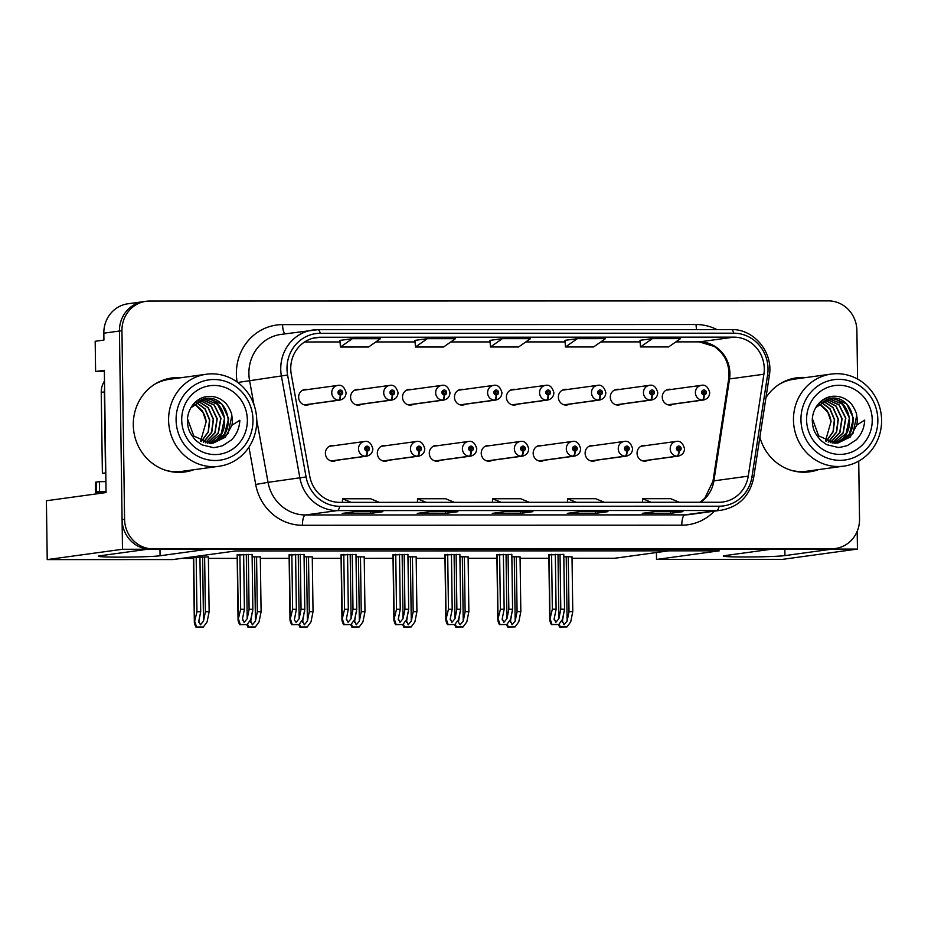<?xml version="1.0" encoding="UTF-8"?>
<svg xmlns="http://www.w3.org/2000/svg" width="928" height="928" viewBox="0 0 928 928"><rect width="100%" height="100%" fill="white"/><g stroke="black" fill="none" stroke-linecap="round" stroke-linejoin="round"><path stroke-width="1.39" d="M857.449 549.074L782.176 559.41L656.525 559.445L719.304 550.826L235.654 550.954L172.875 559.572L47.224 559.596L122.496 549.272L147.529 549.26L100.05 555.779A31.633 1.299 179.2 0 0 98.438 556.208A31.633 1.299 179.2 0 0 120.072 557.148A31.633 1.299 179.2 0 0 160.068 555.768L207.547 549.248L772.398 549.098L724.919 555.617A31.633 1.299 179.2 0 0 723.306 556.058A31.633 1.299 179.2 0 0 744.929 556.986A31.633 1.299 179.2 0 0 784.937 555.605L832.404 549.086L857.449 549.074L857.194 531.326M334.463 445.626A7.911 7.494 82.2 0 0 325.38 453.328A7.911 7.494 82.2 0 0 336.47 460.311M490.297 445.591A7.911 7.494 82.2 0 0 481.226 453.293A7.911 7.494 82.2 0 0 492.316 460.276M386.408 445.614A7.911 7.494 82.2 0 0 377.325 453.316A7.911 7.494 82.2 0 0 388.426 460.3M542.242 445.579A7.911 7.494 82.2 0 0 533.171 453.282A7.911 7.494 82.2 0 0 544.26 460.265M594.198 445.568A7.911 7.494 82.2 0 0 585.116 453.258A7.911 7.494 82.2 0 0 596.217 460.253M438.352 445.602A7.911 7.494 82.2 0 0 429.281 453.305A7.911 7.494 82.2 0 0 440.371 460.288M307.702 389.54A7.911 7.494 82.2 0 0 298.63 397.242A7.911 7.494 82.2 0 0 309.72 404.237M463.548 389.505A7.911 7.494 82.2 0 0 454.465 397.207A7.911 7.494 82.2 0 0 465.566 404.19M515.492 389.493A7.911 7.494 82.2 0 0 506.41 397.196A7.911 7.494 82.2 0 0 517.511 404.179M567.437 389.482A7.911 7.494 82.2 0 0 558.366 397.184A7.911 7.494 82.2 0 0 569.456 404.167M359.646 389.528A7.911 7.494 82.2 0 0 350.575 397.23A7.911 7.494 82.2 0 0 361.665 404.225M619.382 389.47A7.911 7.494 82.2 0 0 610.311 397.172A7.911 7.494 82.2 0 0 621.4 404.156M411.591 389.516A7.911 7.494 82.2 0 0 402.52 397.219A7.911 7.494 82.2 0 0 413.61 404.202M646.143 445.544A7.911 7.494 82.2 0 0 637.06 453.247A7.911 7.494 82.2 0 0 648.162 460.242M671.338 389.447A7.911 7.494 82.2 0 0 662.256 397.149A7.911 7.494 82.2 0 0 673.345 404.144M104.365 371.502L95.607 371.502L104.354 370.307L106.059 492.559L46.4 500.749L47.224 559.596M95.607 371.502L95.178 341.284L103.924 340.089L103.832 333.175L119.445 331.029L122.496 549.272M857.576 379.076L856.892 330.496A29.65 28.107 82.2 0 0 828.356 300.881L149.663 301.055A29.65 28.107 82.2 0 0 146.044 301.298L127.925 303.792A29.65 28.107 82.2 0 0 103.832 333.175M146.044 301.298A29.65 28.107 82.2 0 0 121.951 330.693L119.445 331.029A29.65 28.107 82.2 0 1 143.55 301.646A29.65 28.107 82.2 0 0 119.445 331.029L122.078 519.645A29.65 28.107 82.2 0 0 150.626 549.26L829.319 549.086A29.65 28.107 82.2 0 0 832.938 548.842L835.432 548.494A29.65 28.107 82.2 0 0 859.525 519.112L858.725 461.112M572.031 558.296L614.51 558.285L668.763 550.838M181.401 558.401L193.453 558.401M208.394 558.389L237.197 558.389M260.339 558.378L289.142 558.366M312.295 558.366L341.086 558.354M364.24 558.354L393.043 558.343M416.185 558.343L444.988 558.331M468.13 558.32L496.932 558.32M520.074 558.308L548.877 558.308M656.525 559.445L656.432 552.531M208.371 556.904L193.43 557.426M260.327 556.893L252.126 556.812M364.217 556.87L356.016 556.777M416.162 556.846L407.96 556.765M468.106 556.835L459.905 556.754M520.063 556.823L511.862 556.742M312.272 556.881L304.071 556.8M572.008 556.812L563.806 556.73M252.091 554.457L237.15 554.979M304.036 554.445L289.095 554.967M407.926 554.422L392.985 554.944M459.882 554.41L444.941 554.932M511.827 554.399L496.886 554.909M355.981 554.434L341.04 554.956M563.772 554.387L548.831 554.898M181.03 377.708A47.444 44.962 82.2 0 0 171.854 377.974A47.444 44.962 82.2 0 0 133.296 424.989A47.444 44.962 82.2 0 0 184.753 471.981A47.444 44.962 82.2 0 0 193.674 469.765M183.5 472.132A47.444 44.962 82.2 0 0 191.168 470.102M759.881 437.158A47.444 44.962 82.2 0 0 809.622 471.818A47.444 44.962 82.2 0 0 818.542 469.603M808.369 471.981A47.444 44.962 82.2 0 0 816.037 469.951M290.742 368.857A31.633 29.974 -97.8 0 1 316.448 337.514A31.633 29.974 -97.8 0 1 320.311 337.247L733.828 337.142A31.633 29.974 -97.8 0 1 763.895 374.228L748.246 476.145A31.633 29.974 -97.8 0 1 722.924 501.99A31.633 29.974 -97.8 0 1 719.061 502.257L339.671 502.361A31.633 29.974 -97.8 0 1 309.766 476.25L291.276 374.344A31.633 29.974 -97.8 0 1 290.742 368.857M286.996 368.857A35.589 33.721 82.2 0 0 287.587 375.028L306.078 476.934A35.589 33.721 82.2 0 0 339.729 506.305L719.119 506.212A35.589 33.721 82.2 0 0 751.958 476.83L767.595 374.912A35.589 33.721 82.2 0 0 733.77 333.198L320.253 333.303A35.589 33.721 82.2 0 0 286.996 368.857M640.007 340.321L652.372 338.627L640.471 346.956L640.007 340.321M564.99 340.344L577.367 338.65L565.465 346.979L564.99 340.344M339.95 340.402L352.327 338.708L340.414 347.037L339.95 340.402M414.967 340.379L427.332 338.685L415.431 347.014L414.967 340.379M502.35 338.662L490.448 347.002L518.578 346.991L530.48 338.662L502.35 338.662L489.984 340.379M805.898 377.557A47.444 44.962 82.2 0 0 796.723 377.812A47.444 44.962 82.2 0 0 765.96 397.59M121.951 330.693L124.584 519.297A29.65 28.107 82.2 0 0 153.12 548.912L831.813 548.738A29.65 28.107 82.2 0 0 835.432 548.494M682.927 511.63L670.434 513.346L642.304 513.346L654.797 511.641L682.927 511.63A7.911 2.506 -90 0 1 682.811 511.641L654.739 511.641M457.887 511.688L445.394 513.404L417.264 513.404L429.757 511.688L457.887 511.688A7.911 2.506 -90 0 1 457.771 511.688L429.699 511.699M382.87 511.699L370.376 513.416L342.246 513.428L354.74 511.711L382.87 511.699A7.911 2.506 -90 0 1 382.765 511.711L354.682 511.722M607.91 511.653L595.416 513.358L567.286 513.37L579.78 511.653L607.91 511.653A7.911 2.506 -90 0 1 607.805 511.653L579.722 511.664M532.892 511.664L520.399 513.381L492.269 513.393L504.762 511.676L532.892 511.664A7.911 2.506 -90 0 1 532.788 511.676L504.716 511.676M640.471 346.956L668.601 346.956L680.514 338.616L652.372 338.627M415.431 347.014L443.561 347.014L455.462 338.674L427.332 338.685M340.414 347.037L368.555 347.026L380.457 338.697L352.327 338.708M565.465 346.979L593.595 346.979L605.497 338.639L577.367 338.65M520.399 513.381L520.376 511.676M595.416 513.358L595.393 511.653M370.376 513.416L370.353 511.711M445.394 513.404L445.37 511.699M670.434 513.346L670.41 511.641M490.448 347.002L489.984 340.367M529.285 502.303L520.701 498.73L492.571 498.73L492.42 502.315M501.155 502.315L492.571 498.73M454.268 502.326L445.684 498.742L417.554 498.754L417.403 502.338M426.138 502.338L417.554 498.754M379.262 502.35L370.666 498.765L342.536 498.777L342.386 502.361M351.132 502.35L342.536 498.777M604.302 502.292L595.706 498.707L567.576 498.719L567.437 502.303M576.172 502.292L567.576 498.719M679.319 502.268L670.724 498.684L642.594 498.696L642.443 502.28M651.189 502.28L642.594 498.696M803.404 377.893A47.444 44.962 82.2 0 0 795.47 378.009M178.536 378.056A47.444 44.962 82.2 0 0 170.601 378.16M560.025 554.294L560.79 609.22L558.888 618.674L555.814 622.305L554.202 618.674L556.104 609.22L552.346 609.232L549.736 619.95L548.831 554.631M642.918 460.926L677.66 456.158A4.942 1.566 -92.6 0 0 678.948 451.008A2.471 2.343 82.2 0 0 681.152 448.549A2.471 2.343 82.2 0 0 678.774 446.078A2.471 2.343 82.2 0 0 676.466 448.549A2.471 2.343 82.2 0 0 678.739 451.008L678.786 449.535A0.986 0.94 -97.8 0 1 678.67 447.563A0.986 0.94 -97.8 0 1 679.748 448.549A0.986 0.94 -97.8 0 1 678.867 449.535L678.948 451.008M677.95 448.12A0.986 0.94 -97.8 0 1 678.101 449.187M678.739 451.008A4.942 1.554 92.6 0 1 677.046 456.158A7.412 7.03 -97.8 0 1 676.234 441.415C680.143 440.58 682.915 443.004 684.528 448.688C684.307 452.736 682.208 455.207 678.252 456.1A7.412 7.03 -97.8 0 1 677.66 456.158M642.71 460.868L677.046 456.158M563.772 554.294L564.537 609.22L562.484 619.394L558.76 624.486L551.348 624.579C549.886 621.4 549.434 619.695 549.991 619.44L549.086 554.596M551.58 554.306L552.346 609.232M555.327 554.294L556.104 609.22M554.086 619.823L554.202 618.674M560.79 609.22L564.537 609.22M550.304 619.405L551.986 624.486L558.76 624.486M551.986 624.486L551.348 624.579M568.249 556.73L569.015 611.656L567.112 621.099L564.038 624.73L562.426 621.099L564.05 611.656M668.114 404.828L702.844 400.061A4.942 1.566 -92.6 0 0 704.132 394.922A2.471 2.343 82.2 0 0 706.347 392.451A2.471 2.343 82.2 0 0 703.969 389.98A2.471 2.343 82.2 0 0 701.649 392.451A2.471 2.343 82.2 0 0 703.934 394.922L703.969 393.437A0.986 0.94 -97.8 0 1 703.865 391.477A0.986 0.94 -97.8 0 1 704.932 392.451A0.986 0.94 -97.8 0 1 704.05 393.437L704.132 394.922M703.146 392.034A0.986 0.94 -97.8 0 1 703.285 393.089M703.934 394.922A4.942 1.554 92.6 0 1 702.229 400.061A7.412 7.03 -97.8 0 1 701.429 385.317C705.338 384.482 708.099 386.906 709.723 392.59C709.491 396.639 707.403 399.11 703.447 400.014A7.412 7.03 -97.8 0 1 702.844 400.061M667.905 404.782L702.229 400.061M572.008 556.73L572.773 611.656L570.72 621.83L566.985 626.922L559.584 627.003L558.517 624.521M564.317 610.334L564.328 611.656M562.322 622.247L562.426 621.099M569.015 611.656L572.773 611.656M559.213 623.871L560.21 626.922L566.985 626.922M560.21 626.922L559.584 627.003M106.047 491.492A19.766 0.812 -0.8 0 1 99.505 491.538L99.366 481.667L96.361 482.073A19.766 0.812 179.2 0 0 95.352 482.34L95.491 492.223A19.766 0.812 179.2 0 0 104.458 492.78M99.366 481.667A19.766 0.812 179.2 0 0 105.908 481.609M99.505 491.538L96.5 491.944A19.766 0.812 179.2 0 0 95.491 492.223M104.609 388.519A19.766 18.734 82.2 0 0 104.365 391.929L105.502 472.909A19.766 18.734 -97.8 0 1 105.78 472.886M104.504 381.002A19.766 18.734 82.2 0 0 101.245 392.358L102.382 473.338L105.502 472.909M105.792 473.361A19.766 18.734 82.2 0 0 102.382 473.338M508.068 554.318L508.846 609.244L506.943 618.686L503.858 622.317L502.245 618.686L504.148 609.244L500.401 609.244L497.791 619.962L496.886 554.654M590.974 460.938L625.704 456.17A4.942 1.566 -92.6 0 0 626.992 451.031A2.471 2.343 82.2 0 0 629.207 448.56A2.471 2.343 82.2 0 0 626.829 446.09A2.471 2.343 82.2 0 0 624.521 448.56A2.471 2.343 82.2 0 0 626.794 451.031L626.829 449.546A0.986 0.94 -97.8 0 1 626.725 447.586A0.986 0.94 -97.8 0 1 627.804 448.56A0.986 0.94 -97.8 0 1 626.91 449.546L626.992 451.031M626.006 448.143A0.986 0.94 -97.8 0 1 626.156 449.198M626.794 451.031A4.942 1.554 92.6 0 1 625.101 456.17A7.412 7.03 -97.8 0 1 624.289 441.426C628.198 440.591 630.959 443.016 632.583 448.7C632.351 452.748 630.263 455.219 626.307 456.124A7.412 7.03 -97.8 0 1 625.704 456.17M590.765 460.891L625.101 456.17M511.827 554.306L512.592 609.232L510.539 619.417L506.816 624.498L499.403 624.59C497.942 621.412 497.489 619.707 498.046 619.463L497.13 554.619M499.635 554.318L500.401 609.244M503.382 554.318L504.148 609.244M502.141 619.834L502.245 618.686M508.846 609.244L512.592 609.232M498.348 619.417L500.03 624.498L506.816 624.498M500.03 624.498L499.403 624.59M456.124 554.329L456.889 609.255L454.987 618.698L451.913 622.328L450.3 618.698L452.203 609.255L448.456 609.255L445.846 619.974L444.93 554.666M539.029 460.961L573.759 456.182A4.942 1.566 -92.6 0 0 575.047 451.043A2.471 2.343 82.2 0 0 577.262 448.572A2.471 2.343 82.2 0 0 574.884 446.101A2.471 2.343 82.2 0 0 572.564 448.572A2.471 2.343 82.2 0 0 574.85 451.043L574.884 449.558A0.986 0.94 -97.8 0 1 574.78 447.598A0.986 0.94 -97.8 0 1 575.847 448.572A0.986 0.94 -97.8 0 1 574.966 449.558L575.047 451.043M574.061 448.154A0.986 0.94 -97.8 0 1 574.2 449.21M574.85 451.043A4.942 1.554 92.6 0 1 573.144 456.182A7.412 7.03 -97.8 0 1 572.344 441.438C576.253 440.603 579.014 443.027 580.638 448.723C580.406 452.76 578.318 455.23 574.362 456.135A7.412 7.03 -97.8 0 1 573.759 456.182M538.82 460.903L573.144 456.182M459.882 554.329L460.648 609.255L458.594 619.428L454.859 624.509L447.458 624.602C445.985 621.424 445.533 619.718 446.09 619.475L445.185 554.631M447.69 554.329L448.456 609.255M451.437 554.329L452.203 609.255M450.196 619.846L450.3 618.698M456.889 609.255L460.648 609.255M446.403 619.428L448.085 624.521L454.859 624.509M448.085 624.521L447.458 624.602M404.179 554.341L404.944 609.267L403.042 618.709L399.968 622.34L398.356 618.709L400.258 609.267L396.511 609.267L393.901 619.997L392.985 554.677M487.084 460.972L521.814 456.205A4.942 1.566 -92.6 0 0 523.102 451.054A2.471 2.343 82.2 0 0 525.306 448.584A2.471 2.343 82.2 0 0 522.928 446.113A2.471 2.343 82.2 0 0 520.62 448.584A2.471 2.343 82.2 0 0 522.893 451.054L522.94 449.57A0.986 0.94 -97.8 0 1 522.835 447.609A0.986 0.94 -97.8 0 1 523.902 448.584A0.986 0.94 -97.8 0 1 523.021 449.57L523.102 451.054M522.116 448.166A0.986 0.94 -97.8 0 1 522.255 449.222M522.893 451.054A4.942 1.554 92.6 0 1 521.2 456.205A7.412 7.03 -97.8 0 1 520.399 441.461C524.308 440.626 527.069 443.05 528.693 448.734C528.461 452.771 526.373 455.254 522.418 456.147A7.412 7.03 -97.8 0 1 521.814 456.205M486.875 460.914L521.2 456.205M407.926 554.341L408.691 609.267L406.65 619.44L402.914 624.532L395.502 624.614C394.04 621.435 393.588 619.73 394.145 619.486L393.24 554.642M395.734 554.341L396.511 609.267M399.492 554.341L400.258 609.267M398.24 619.858L398.356 618.709M404.944 609.267L408.691 609.267M394.458 619.44L396.14 624.532L402.914 624.532M396.14 624.532L395.502 624.614M516.304 556.742L517.07 611.668L515.168 621.11L512.094 624.741L510.481 621.11L512.105 611.668M616.169 404.852L650.899 400.072A4.942 1.566 -92.6 0 0 652.187 394.934A2.471 2.343 82.2 0 0 654.391 392.463A2.471 2.343 82.2 0 0 652.013 389.992A2.471 2.343 82.2 0 0 649.704 392.463A2.471 2.343 82.2 0 0 651.978 394.934L652.024 393.449A0.986 0.94 -97.8 0 1 651.92 391.488A0.986 0.94 -97.8 0 1 652.987 392.463A0.986 0.94 -97.8 0 1 652.106 393.449L652.187 394.934M651.201 392.045A0.986 0.94 -97.8 0 1 651.34 393.101M651.978 394.934A4.942 1.554 92.6 0 1 650.284 400.072A7.412 7.03 -97.8 0 1 649.484 385.329C653.393 384.494 656.154 386.918 657.778 392.614C657.546 396.65 655.458 399.121 651.502 400.026A7.412 7.03 -97.8 0 1 650.899 400.072M615.96 404.794L650.284 400.072M520.051 556.742L520.828 611.668L518.775 621.841L515.04 626.934L507.639 627.015L506.572 624.532M512.372 610.357L512.384 611.668M510.377 622.259L510.481 621.11M517.07 611.668L520.828 611.668M507.256 623.883L508.266 626.934L515.04 626.934M508.266 626.934L507.639 627.015M464.36 556.754L465.125 611.68L463.223 621.122L460.149 624.764L458.42 622.282L460.149 611.68M564.212 404.863L598.954 400.096A4.942 1.566 -92.6 0 0 600.242 394.945A2.471 2.343 82.2 0 0 602.446 392.474A2.471 2.343 82.2 0 0 600.068 390.004A2.471 2.343 82.2 0 0 597.76 392.474A2.471 2.343 82.2 0 0 600.033 394.945L600.08 393.46A0.986 0.94 -97.8 0 1 599.964 391.5A0.986 0.94 -97.8 0 1 601.042 392.474A0.986 0.94 -97.8 0 1 600.161 393.46L600.242 394.945M599.244 392.057A0.986 0.94 -97.8 0 1 599.395 393.112M600.033 394.945A4.942 1.554 92.6 0 1 598.34 400.096A7.412 7.03 -97.8 0 1 597.539 385.352C601.437 384.505 604.209 386.941 605.833 392.625C605.601 396.662 603.502 399.133 599.546 400.038A7.412 7.03 -97.8 0 1 598.954 400.096M564.004 404.805L598.34 400.096M468.106 556.754L468.872 611.68L466.83 621.853L463.095 626.945L455.683 627.026L454.627 624.544M460.416 610.369L460.439 611.68M465.125 611.68L468.872 611.68M455.312 623.894L456.321 626.945L463.095 626.945M456.321 626.945L455.683 627.026M412.415 556.765L413.18 611.691L411.278 621.134L408.204 624.776L406.592 621.145L408.204 611.691M512.268 404.875L547.01 400.107A4.942 1.566 -92.6 0 0 548.297 394.957A2.471 2.343 82.2 0 0 550.501 392.486A2.471 2.343 82.2 0 0 548.123 390.027A2.471 2.343 82.2 0 0 545.815 392.486A2.471 2.343 82.2 0 0 548.088 394.957L548.135 393.472A0.986 0.94 -97.8 0 1 548.019 391.512A0.986 0.94 -97.8 0 1 549.098 392.486A0.986 0.94 -97.8 0 1 548.216 393.472L548.297 394.957M547.3 392.068A0.986 0.94 -97.8 0 1 547.45 393.124M548.088 394.957A4.942 1.554 92.6 0 1 546.395 400.107A7.412 7.03 -97.8 0 1 545.583 385.364C549.492 384.528 552.253 386.953 553.877 392.637C553.645 396.685 551.557 399.156 547.601 400.049A7.412 7.03 -97.8 0 1 547.01 400.107M512.059 404.817L546.395 400.107M416.162 556.765L416.927 611.691L414.886 621.864L411.15 626.957L403.738 627.05L402.682 624.556M408.471 610.38L408.494 611.691M406.476 622.294L406.592 621.145M413.18 611.691L416.927 611.691M403.367 623.918L404.376 626.957L411.15 626.957M404.376 626.957L403.738 627.05M360.47 556.777L361.236 611.703L359.333 621.157L356.248 624.788L354.635 621.157L356.259 611.703M460.323 404.886L495.053 400.119A4.942 1.566 -92.6 0 0 496.341 394.968A2.471 2.343 82.2 0 0 498.556 392.498A2.471 2.343 82.2 0 0 496.178 390.038A2.471 2.343 82.2 0 0 493.87 392.509A2.471 2.343 82.2 0 0 496.144 394.968L496.178 393.495A0.986 0.94 -97.8 0 1 496.074 391.523A0.986 0.94 -97.8 0 1 497.141 392.498A0.986 0.94 -97.8 0 1 496.26 393.495L496.341 394.968M495.355 392.08A0.986 0.94 -97.8 0 1 495.506 393.136M496.144 394.968A4.942 1.554 92.6 0 1 494.438 400.119A7.412 7.03 -97.8 0 1 493.638 385.375C497.547 384.54 500.308 386.964 501.932 392.648C501.7 396.697 499.612 399.168 495.656 400.061A7.412 7.03 -97.8 0 1 495.053 400.119M460.114 404.828L494.438 400.119M364.217 556.777L364.982 611.703L362.929 621.876L359.206 626.968L351.793 627.061L350.726 624.567M356.526 610.392L356.538 611.703M354.531 622.305L354.635 621.157M361.236 611.703L364.982 611.703M351.422 623.929L352.42 626.968L359.206 626.968M352.42 626.968L351.793 627.061M209.334 443.329L211.932 442.296C233.253 433.736 225.84 397.404 204.044 398.704L203.209 398.715M211.236 443.317L224.46 434.35L228.636 418.586L221.838 404.051L207.791 398.182L205.088 398.356L190.82 407.81M187.479 418.772L193.79 436.032L210.296 443.352L213.15 443.143L225.284 437.25L231.942 425.233L239.842 420.256C239.412 428.133 236.594 434.722 231.385 440L222.639 445.684C216.247 447.389 212.883 447.98 212.558 447.435L202.803 445.069C202.281 445.486 194.126 439.292 194.683 439.176C189.985 432.982 187.908 430.302 187.41 420.616C187.479 407.264 198 395.49 210.865 396.43C216.062 396.662 220.667 398.622 224.669 402.311C226.757 403.274 232.232 412.96 231.814 415.79A22.736 21.541 -97.8 0 1 231.954 425.221M204.972 398.379L207.536 398.216C229.344 396.917 236.756 433.26 215.424 441.821L211.097 443.329M196.04 402.091L205.169 408.946L209.751 419.874L208.406 431.833L201.457 441.508M195.936 402.16L204.972 409.039L209.496 419.92L208.197 431.81L201.33 441.45M203.476 442.273L211.758 432.332L213.498 419.34L208.22 407.578L197.803 400.908M203.336 442.227L211.538 432.297L213.243 419.375L208.023 407.659L197.687 400.977M205.459 442.818L215.076 432.75L217.233 418.783L211.259 406.267L199.578 399.968M199.462 400.026L211.05 406.348L216.99 418.818L214.855 432.715L205.332 442.784M207.42 443.166L218.37 433.121L220.98 418.238L214.275 405.014L201.388 399.237M201.272 399.284L214.078 405.095L220.725 418.273L218.15 433.098L207.292 443.143M209.148 443.317L221.293 433.62L224.518 418.11L217.488 404.26L203.789 398.727M231.814 415.79L228.079 433.701L212.895 443.178M252.984 419.99A40.53 38.408 -97.8 0 1 215.099 460.497A40.53 38.408 -97.8 0 1 176.088 420.013A40.53 38.408 -97.8 0 1 213.974 379.517A40.53 38.408 -97.8 0 1 252.984 419.99M213.312 466.668A46.458 44.034 -97.8 0 1 168.594 420.268A46.458 44.034 -97.8 0 1 206.341 374.239A46.458 44.034 -97.8 0 1 212.013 373.845A46.458 44.034 -97.8 0 1 256.731 420.245A46.458 44.034 -97.8 0 1 218.985 466.285A46.458 44.034 -97.8 0 1 213.312 466.668M218.985 466.285L182.12 471.343A46.458 44.034 -97.8 0 1 176.459 471.737A46.458 44.034 -97.8 0 1 166.611 470.566M154.756 384.227A46.458 44.034 -97.8 0 1 169.488 379.297L206.341 374.239M215.018 454.569A34.591 32.793 -97.8 0 1 181.714 420.013A34.591 32.793 -97.8 0 1 214.055 385.445A34.591 32.793 -97.8 0 1 247.358 420.001A34.591 32.793 -97.8 0 1 215.018 454.569M194.335 403.506L202.466 410.942L206.155 421.718A22.736 21.541 -97.8 0 0 203.255 412.74L194.23 403.61M200.634 441.125L206.155 421.718M834.202 443.166L836.801 442.146C858.122 433.573 850.709 397.242 828.913 398.541L828.066 398.553M836.105 443.166L849.329 434.2L853.505 418.424L846.707 403.889L832.66 398.031L829.957 398.205L815.689 407.647M812.348 418.609L818.658 435.882L835.165 443.19L838.007 442.981L850.141 437.1L856.811 425.07L864.71 420.094C864.281 427.982 861.462 434.559 856.254 439.837L847.508 445.521C841.116 447.238 837.752 447.818 837.427 447.273L827.66 444.906C827.15 445.336 818.995 439.141 819.552 439.014C814.854 432.831 812.777 430.14 812.278 420.454C812.348 407.102 822.869 395.34 835.734 396.268C840.93 396.5 845.536 398.46 849.538 402.149C851.614 403.112 857.101 412.809 856.683 415.628A22.736 21.541 -97.8 0 1 856.822 425.059M829.841 398.216L832.404 398.066C854.212 396.755 861.625 433.098 840.292 441.658L835.966 443.166M820.897 401.928L830.038 408.784L834.62 419.711L833.274 431.671L826.326 441.357M820.804 401.998L829.841 408.888L834.365 419.758L833.066 431.648L826.198 441.299M828.344 442.122L836.627 432.17L838.355 419.178L833.089 407.415L822.672 400.745M828.205 442.064L836.406 432.146L838.1 419.224L832.892 407.508L822.544 400.815M830.328 442.656L839.944 432.587L842.102 418.621L836.128 406.104L824.447 399.817M824.331 399.864L835.919 406.186L841.858 418.667L839.724 432.564L830.2 442.633M832.288 443.004L843.239 432.958L845.849 418.076L839.144 404.852L826.256 399.086M826.129 399.121L838.947 404.933L845.594 418.11L843.018 432.935L832.161 442.992M834.017 443.166L846.162 433.457L849.387 417.948L842.357 404.109L828.658 398.564M856.683 415.628L852.948 433.55L837.764 443.016M877.853 419.839A40.53 38.408 -97.8 0 1 839.968 460.334A40.53 38.408 -97.8 0 1 800.957 419.85A40.53 38.408 -97.8 0 1 838.842 379.355A40.53 38.408 -97.8 0 1 877.853 419.839M838.181 466.517A46.458 44.034 -97.8 0 1 793.463 420.117A46.458 44.034 -97.8 0 1 831.21 374.077A46.458 44.034 -97.8 0 1 836.882 373.694A46.458 44.034 -97.8 0 1 881.6 420.094A46.458 44.034 -97.8 0 1 843.854 466.123A46.458 44.034 -97.8 0 1 838.181 466.517M843.854 466.123L806.989 471.192A46.458 44.034 -97.8 0 1 801.316 471.575A46.458 44.034 -97.8 0 1 791.48 470.403M779.624 384.076A46.458 44.034 -97.8 0 1 794.356 379.134L831.21 374.077M839.886 454.407A34.591 32.793 -97.8 0 1 806.583 419.85A34.591 32.793 -97.8 0 1 838.924 385.282A34.591 32.793 -97.8 0 1 872.227 419.839A34.591 32.793 -97.8 0 1 839.886 454.407M819.204 403.344L827.335 410.779L831.024 421.556A22.736 21.541 -97.8 0 0 828.124 412.577L819.088 403.448M825.491 440.974L831.024 421.556M352.234 554.352L353 609.278L351.097 618.721L348.023 622.352L346.411 618.721L348.313 609.278L344.555 609.278L341.956 620.008L341.04 554.689M435.128 460.984L469.87 456.216A4.942 1.566 -92.6 0 0 471.157 451.066A2.471 2.343 82.2 0 0 473.361 448.595A2.471 2.343 82.2 0 0 470.983 446.136A2.471 2.343 82.2 0 0 468.675 448.595A2.471 2.343 82.2 0 0 470.948 451.066L470.995 449.581A0.986 0.94 -97.8 0 1 470.879 447.621A0.986 0.94 -97.8 0 1 471.958 448.595A0.986 0.94 -97.8 0 1 471.076 449.581L471.157 451.066M470.16 448.178A0.986 0.94 -97.8 0 1 470.31 449.233M470.948 451.066A4.942 1.554 92.6 0 1 469.255 456.216A7.412 7.03 -97.8 0 1 468.454 441.473C472.352 440.638 475.124 443.062 476.748 448.746C476.516 452.794 474.417 455.265 470.461 456.158A7.412 7.03 -97.8 0 1 469.87 456.216M434.919 460.926L469.255 456.216M355.981 554.352L356.746 609.278L354.705 619.452L350.97 624.544L343.557 624.625C342.096 621.458 341.643 619.742 342.2 619.498L341.295 554.654M343.789 554.352L344.555 609.278M347.548 554.352L348.313 609.278M346.295 619.869L346.411 618.721M353 609.278L356.746 609.278M342.513 619.452L344.195 624.544L350.97 624.544M344.195 624.544L343.557 624.625M300.289 554.364L301.055 609.29L299.152 618.732L296.078 622.375L294.35 619.892L296.368 609.29L292.61 609.29L290 620.02L289.095 554.7M383.183 460.996L417.925 456.228A4.942 1.566 -92.6 0 0 419.212 451.078A2.471 2.343 82.2 0 0 421.416 448.607A2.471 2.343 82.2 0 0 419.038 446.148A2.471 2.343 82.2 0 0 416.73 448.618A2.471 2.343 82.2 0 0 419.004 451.078L419.05 449.604A0.986 0.94 -97.8 0 1 418.934 447.632A0.986 0.94 -97.8 0 1 420.013 448.607A0.986 0.94 -97.8 0 1 419.131 449.604L419.212 451.078M418.215 448.189A0.986 0.94 -97.8 0 1 418.366 449.245M419.004 451.078A4.942 1.554 92.6 0 1 417.31 456.228A7.412 7.03 -97.8 0 1 416.498 441.484C420.407 440.649 423.168 443.074 424.792 448.758C424.56 452.806 422.472 455.277 418.516 456.17A7.412 7.03 -97.8 0 1 417.925 456.228M382.974 460.938L417.31 456.228M304.036 554.364L304.802 609.29L302.748 619.463L299.025 624.556L291.612 624.637C290.151 621.47 289.698 619.753 290.255 619.51L289.35 554.666M291.844 554.364L292.61 609.29M295.591 554.364L296.368 609.29M301.055 609.29L304.802 609.29M290.568 619.463L292.25 624.556L299.025 624.556M292.25 624.556L291.612 624.637M248.333 554.376L249.098 609.302L247.196 618.744L244.122 622.386L242.51 618.756L244.412 609.302L240.665 609.302L238.055 620.032L237.15 554.712M331.238 461.007L365.968 456.24A4.942 1.566 -92.6 0 0 367.256 451.089A2.471 2.343 82.2 0 0 369.472 448.63A2.471 2.343 82.2 0 0 367.094 446.159A2.471 2.343 82.2 0 0 364.785 448.63A2.471 2.343 82.2 0 0 367.059 451.089L367.094 449.616A0.986 0.94 -97.8 0 1 366.989 447.644A0.986 0.94 -97.8 0 1 368.056 448.63A0.986 0.94 -97.8 0 1 367.175 449.616L367.256 451.089M366.27 448.201A0.986 0.94 -97.8 0 1 366.421 449.256M367.059 451.089A4.942 1.554 92.6 0 1 365.354 456.24A7.412 7.03 -97.8 0 1 364.553 441.496C368.462 440.661 371.223 443.085 372.847 448.769C372.615 452.818 370.527 455.288 366.572 456.182A7.412 7.03 -97.8 0 1 365.968 456.24M331.029 460.949L365.354 456.24M252.091 554.376L252.857 609.302L250.804 619.475L247.068 624.567L239.668 624.66C238.206 621.482 237.742 619.765 238.299 619.521L237.394 554.677M239.9 554.376L240.665 609.302M243.646 554.376L244.412 609.302M242.405 619.904L242.51 618.756M249.098 609.302L252.857 609.302M238.612 619.486L240.294 624.567L247.068 624.567M240.294 624.567L239.668 624.66M308.514 556.788L309.279 611.714L307.377 621.168L304.303 624.799L302.69 621.168L304.314 611.726M408.378 404.898L443.108 400.13A4.942 1.566 -92.6 0 0 444.396 394.98A2.471 2.343 82.2 0 0 446.612 392.521A2.471 2.343 82.2 0 0 444.222 390.05A2.471 2.343 82.2 0 0 441.914 392.521A2.471 2.343 82.2 0 0 444.199 394.98L444.234 393.507A0.986 0.94 -97.8 0 1 444.129 391.535A0.986 0.94 -97.8 0 1 445.196 392.521A0.986 0.94 -97.8 0 1 444.315 393.507L444.396 394.98M443.41 392.092A0.986 0.94 -97.8 0 1 443.549 393.147M444.199 394.98A4.942 1.554 92.6 0 1 442.494 400.13A7.412 7.03 -97.8 0 1 441.693 385.387C445.602 384.552 448.363 386.976 449.987 392.66C449.755 396.708 447.667 399.179 443.712 400.072A7.412 7.03 -97.8 0 1 443.108 400.13M408.169 404.84L442.494 400.13M312.272 556.788L313.038 611.714L310.984 621.899L307.249 626.98L299.848 627.073L298.781 624.59M304.581 610.404L304.593 611.726M302.586 622.317L302.69 621.168M309.279 611.714L313.038 611.714M299.466 623.941L300.475 626.98L307.249 626.98M300.475 626.98L299.848 627.073M256.569 556.812L257.334 611.738L255.432 621.18L252.358 624.811L250.746 621.18L252.37 611.738M356.422 404.91L391.164 400.142A4.942 1.566 -92.6 0 0 392.451 394.992A2.471 2.343 82.2 0 0 394.655 392.532A2.471 2.343 82.2 0 0 392.277 390.062A2.471 2.343 82.2 0 0 389.969 392.532A2.471 2.343 82.2 0 0 392.242 394.992L392.289 393.518A0.986 0.94 -97.8 0 1 392.184 391.546A0.986 0.94 -97.8 0 1 393.252 392.532A0.986 0.94 -97.8 0 1 392.37 393.518L392.451 394.992M391.465 392.103A0.986 0.94 -97.8 0 1 391.604 393.17M392.242 394.992A4.942 1.554 92.6 0 1 390.549 400.142A7.412 7.03 -97.8 0 1 389.748 385.398C393.646 384.563 396.418 386.988 398.042 392.672C397.81 396.72 395.711 399.191 391.767 400.084A7.412 7.03 -97.8 0 1 391.164 400.142M356.224 404.852L390.549 400.142M260.316 556.812L261.093 611.738L259.04 621.911L255.304 626.992L247.892 627.084L246.836 624.602M252.625 610.415L252.648 611.738M250.63 622.328L250.746 621.18M257.334 611.738L261.093 611.738M247.521 623.952L248.53 626.992L255.304 626.992M248.53 626.992L247.892 627.084M204.624 556.823L205.39 611.749L203.487 621.192L200.413 624.822L198.801 621.192L200.703 611.749L196.945 611.749L194.346 622.479L193.43 557.16M304.477 404.921L339.219 400.154A4.942 1.566 -92.6 0 0 340.506 395.015A2.471 2.343 82.2 0 0 342.71 392.544A2.471 2.343 82.2 0 0 340.332 390.073A2.471 2.343 82.2 0 0 338.024 392.544A2.471 2.343 82.2 0 0 340.298 395.015L340.344 393.53A0.986 0.94 -97.8 0 1 340.228 391.558A0.986 0.94 -97.8 0 1 341.307 392.544A0.986 0.94 -97.8 0 1 340.425 393.53L340.506 395.015M339.509 392.126A0.986 0.94 -97.8 0 1 339.66 393.182M340.298 395.015A4.942 1.554 92.6 0 1 338.604 400.154A7.412 7.03 -97.8 0 1 337.792 385.41C341.701 384.575 344.474 386.999 346.086 392.683C345.866 396.732 343.766 399.202 339.81 400.096A7.412 7.03 -97.8 0 1 339.219 400.154M304.268 404.875L338.604 400.154M208.371 556.823L209.136 611.749L207.095 621.922L203.36 627.003L195.947 627.096C194.486 623.918 194.033 622.212 194.59 621.969L193.685 557.125M196.179 556.823L196.945 611.749M199.938 556.823L200.703 611.749M198.685 622.34L198.801 621.192M205.39 611.749L209.136 611.749M194.903 621.922L196.585 627.015L203.36 627.003M196.585 627.015L195.947 627.096M784.844 549.098L784.937 555.605M159.976 549.26L160.068 555.768M763.895 374.228L729.536 378.949A31.633 29.974 82.2 0 0 729.918 373.45A31.633 29.974 82.2 0 0 699.468 341.864L675.862 341.875M700.396 502.268A31.633 29.974 82.2 0 0 713.899 480.855L729.536 378.949A17.794 1.694 -171.3 0 0 728.619 379.332L729.002 373.706C728.874 367.407 727.204 361.618 723.991 356.352L720.604 351.805L714.456 346.492L699.225 341.875A17.794 5.626 -90 0 0 699.468 341.864L733.828 337.142M320.311 337.247L312.655 338.302M237.116 382.023A49.416 46.841 -97.8 0 1 282.576 324.626L696.093 324.522A9.883 3.132 -90 0 0 696.626 329.591M696.093 324.522A49.416 46.841 -97.8 0 1 716.868 329.579M719.119 506.212A9.883 3.132 90 0 1 716.683 510.504L337.293 510.597A39.533 37.468 -97.8 0 1 299.895 477.966L281.404 376.06A39.533 37.468 -97.8 0 1 280.743 369.205A39.533 37.468 -97.8 0 1 312.875 330.02A39.533 37.468 -97.8 0 1 317.701 329.695A9.883 3.132 90 0 1 317.84 329.684A9.883 3.132 90 0 1 320.253 333.303M733.77 333.198A9.883 3.132 -90 0 0 731.345 329.579L317.84 329.684L281.01 334.393A39.533 37.468 82.2 0 0 248.89 373.578A39.533 37.468 82.2 0 0 249.551 380.434L253.936 404.608M287.587 375.028L237.742 382.487M306.078 476.934L268.041 482.34A39.533 37.468 82.2 0 0 305.428 514.97L337.293 510.597A9.883 3.132 -90 0 0 339.729 506.305M721.508 510.168A39.533 37.468 -97.8 0 1 716.683 510.504L684.818 514.878A39.533 37.468 82.2 0 0 689.643 514.541L721.508 510.168C739.152 506.676 749.87 495.842 753.675 477.642L769.312 375.724C773.604 352.628 754.116 328.825 731.345 329.579A9.883 3.132 -90 0 0 731.218 329.591M751.958 476.83A9.883 0.94 8.7 0 1 753.675 477.642M767.595 374.912A9.883 0.94 8.7 0 1 769.312 375.724M714.363 511.154A49.416 46.841 -97.8 0 1 681.836 525.178L302.447 525.271A49.416 46.841 -97.8 0 1 255.699 484.486L248.936 447.18M124.584 519.297L122.078 519.645M153.12 548.912L150.626 549.26M831.813 548.738L829.319 549.086M256.731 420.001L268.041 482.34L255.699 484.486M302.447 525.271A9.883 3.132 -90 0 1 305.428 514.97L684.818 514.878A9.883 3.132 -90 0 0 681.836 525.178M282.576 324.626A9.883 3.132 -90 0 0 285.035 333.848M748.246 476.145L713.899 480.855A17.794 1.694 -171.3 0 0 712.971 481.238L728.619 379.332M640.123 341.875L600.857 341.887M565.106 341.898L525.84 341.91L565.106 341.91M450.799 341.945L490.088 341.933L450.822 341.922M415.071 341.933L375.805 341.945L415.083 341.956M340.066 341.956L304.616 341.968L340.066 341.968M698.981 341.864A17.794 5.626 -90 0 0 699.225 341.875L675.839 341.887M557.983 554.294L558.888 618.674M566.219 556.73L567.112 621.099M101.245 392.358L104.365 391.929M96.5 491.944L96.361 482.073M506.038 554.318L506.943 618.686M454.094 554.329L454.987 618.698M402.149 554.341L403.042 618.709M514.274 556.742L515.168 621.11M462.33 556.754L463.223 621.122M410.373 556.765L411.278 621.134M358.428 556.777L359.333 621.157M211.932 442.296L212.466 442.958M836.801 442.146L837.334 442.807M350.192 554.352L351.097 618.721M298.248 554.364L299.152 618.732M246.303 554.376L247.196 618.744M306.484 556.8L307.377 621.168M254.539 556.812L255.432 621.18M202.594 556.823L203.487 621.192M700.083 502.268L704.77 498.278L712.971 481.238M640.123 341.898L600.834 341.91M640.97 446.264L676.234 441.415M642.988 460.949L678.252 456.1M666.165 390.166L701.429 385.317M668.183 404.852L703.447 400.014M589.025 446.275L624.289 441.426M591.043 460.961L626.307 456.124M537.08 446.287L572.344 441.438M539.098 460.972L574.362 456.135M485.135 446.298L520.399 441.461M487.154 460.984L522.418 456.147M614.22 390.178L649.484 385.329M616.238 404.863L651.502 400.026M562.275 390.189L597.539 385.352M564.282 404.875L599.546 400.038M510.319 390.201L545.583 385.364M512.337 404.886L547.601 400.049M458.374 390.212L493.638 385.375M460.392 404.898L495.656 400.061M433.19 446.31L468.454 441.473M435.197 460.996L470.461 456.158M381.234 446.322L416.498 441.484M383.252 461.007L418.516 456.17M329.289 446.333L364.553 441.496M331.308 461.03L366.572 456.182M406.429 390.224L441.693 385.387M408.448 404.921L443.712 400.072M354.484 390.236L389.748 385.398M356.503 404.933L391.767 400.084M302.54 390.259L337.792 385.41M304.546 404.944L339.81 400.096"/></g></svg>
